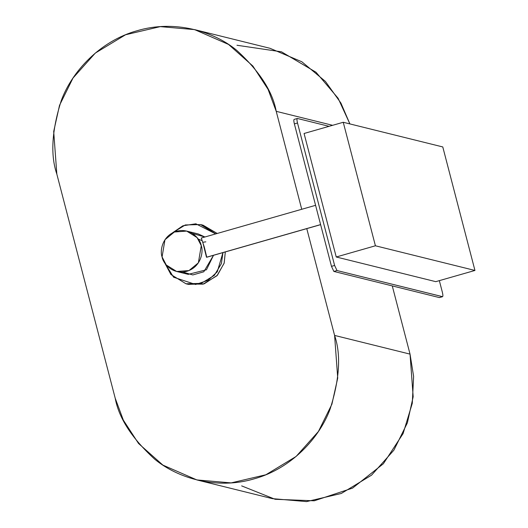 <?xml version="1.0" encoding="UTF-8"?>
<svg xmlns="http://www.w3.org/2000/svg" width="528" height="528" viewBox="0 0 528 528"><rect width="100%" height="100%" fill="white"/><g stroke="black" fill="none" stroke-linecap="round" stroke-linejoin="round"><path stroke-width="0.79" d="M315.586 205.319L201.28 238.029L204.27 246.946L206.771 257.235L320.602 224.598L206.494 257.248L202.785 242.26L205.847 241.844M439.342 280.645L442.339 292.149L439.342 280.645M442.457 296.677L336.996 270.534L333.861 271.432L439.322 297.568L442.457 296.677C443.058 296.538 443.018 295.033 442.339 292.149C443.018 295.033 443.058 296.538 442.457 296.677L439.322 297.568L333.861 271.432L331.478 266.35L334.613 265.452L297.508 122.998L294.373 123.889L331.478 266.35L294.373 123.889C293.693 121.011 293.654 119.506 294.254 119.368L297.389 118.47L329.076 126.331L297.389 118.47C296.782 118.609 296.822 120.113 297.508 122.998L334.613 265.452L336.996 270.534L442.576 296.677L439.448 297.568M336.244 256.991L304.069 133.485L343.246 122.272L442.781 146.942L474.949 270.455L435.772 281.662L336.244 256.991L435.772 281.662L474.949 270.455L375.415 245.784L336.244 256.991L375.415 245.784L343.246 122.272L304.069 133.485L336.244 256.991M162.083 256.892L164.967 239.738L174.352 232.01L186.674 231.086L197.096 237.6L201.26 245.678L198.37 262.832L188.984 270.567L176.662 271.484L166.247 264.977L162.083 256.892C162.822 262.97 172.313 275.167 186.879 271.293C201.307 266.871 203.57 251.308 201.26 245.678C200.521 239.606 191.03 227.403 176.458 231.277C162.03 235.699 159.773 251.262 162.083 256.892M176.662 271.484L188.272 274.362L206.455 269.775L213.503 255.308L203.795 271.788L192.812 274.943L182.688 272.019M192.258 233.429L204.91 236.993L198.284 233.963L186.674 231.086M201.828 224.888L217.213 233.468L203.049 225.166L200.614 224.565L215.708 233.897L195.862 223.799L182.873 225.786L172.108 233.092L185.275 224.954L200.614 224.565M185.942 283.76L170.927 274.514L164.716 262.904L173.58 277.213L195.591 284.486L208.072 280.368L217.279 271.781L222.961 252.602L221.39 263.624L214.309 275.385L201.175 283.404L185.942 283.76L188.377 284.368L204.112 283.859L217.411 275.266L224.189 263.05L225.317 251.929L224.116 263.3L216.982 275.735L203.135 284.143L187.163 284.038M236.96 45.256L281.483 51.823L316.015 72.244L338.105 98.261L349.899 123.922L340.916 103.066L325.42 81.431L301.838 61.769L270.013 48.305L194.568 29.608L228.538 44.438L252.892 66.066L268.085 89.39L276.223 111.335L301.732 209.286L276.223 111.335L332.62 125.314L276.223 111.335C272.613 91.443 259.459 71.128 236.768 50.384C213.668 31.139 174.464 19.582 137.339 30.677C99.99 40.887 71.828 71.729 61.261 100.604C51.77 130.555 50.299 155.054 56.833 174.108L53.698 131.492L59.525 105.329L72.996 78.052L95.311 53.077L125.565 34.762L160.294 26.631L194.568 29.608M196.858 479.926L162.888 465.095L138.527 443.467L123.341 420.143L115.203 398.198C118.813 418.09 131.96 438.405 154.651 459.149C177.751 478.394 216.962 489.951 254.08 478.856C291.436 468.646 319.598 437.804 330.165 408.929C339.649 378.979 341.128 354.479 334.594 335.425L337.722 378.041L331.901 404.204L318.424 431.482L296.116 456.449L265.861 474.771L231.125 482.896L196.858 479.926L272.309 498.63L306.577 501.6L341.306 493.469L371.567 475.154L393.875 450.186L407.352 422.902L413.173 396.739L410.038 354.123L334.594 335.425L306.775 228.624L334.594 335.425L410.038 354.123L392.271 285.905L410.038 354.123L413.615 376.418L412.282 403.326L403.088 433.6L383.348 463.762L352.572 488.11L314.272 500.795L275.161 499.297L241.652 485.885M115.203 398.198L56.833 174.108L115.203 398.198M202.118 240.669L198.238 239.098M442.781 146.942L343.246 122.272L375.415 245.784L474.949 270.455L442.781 146.942M294.254 119.368C293.654 119.506 293.693 121.011 294.373 123.889L297.508 122.998C296.822 120.113 296.782 118.609 297.389 118.47M336.996 270.534L334.613 265.452L331.478 266.35L333.861 271.432L336.996 270.534M206.771 257.235L320.621 224.664"/></g></svg>
